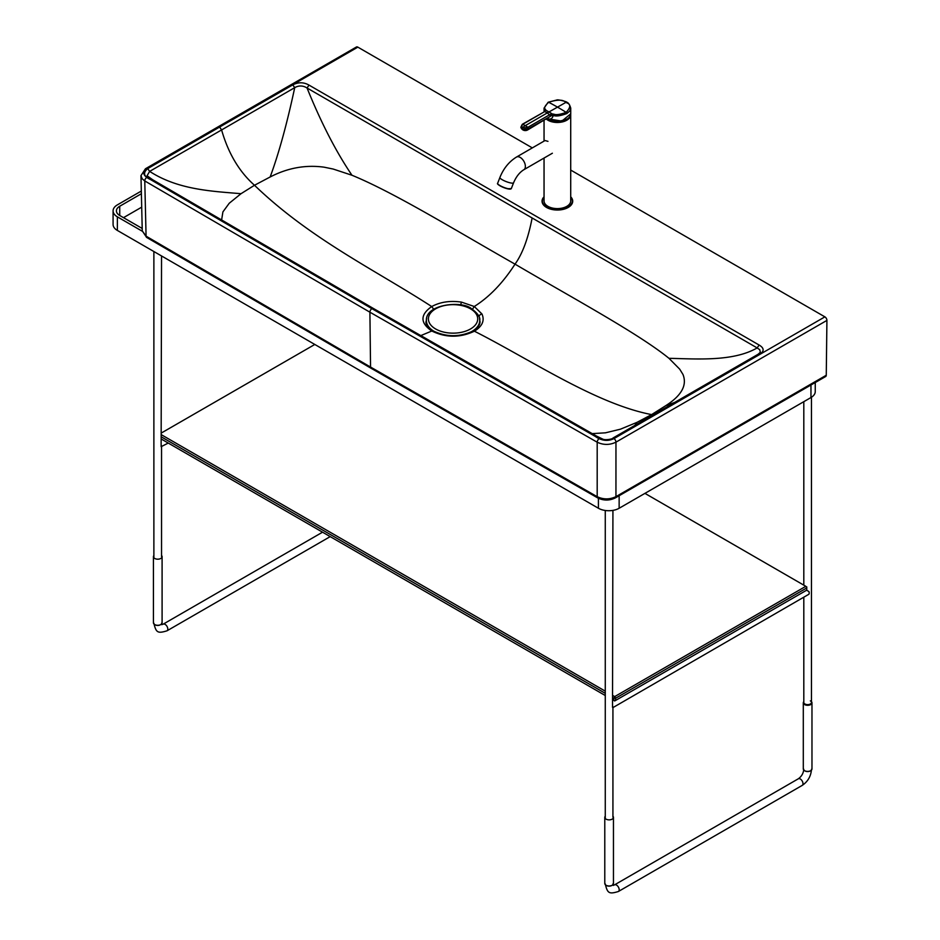 <?xml version="1.0" encoding="UTF-8"?>
<svg xmlns="http://www.w3.org/2000/svg" width="940" height="940" viewBox="0 0 940 940"><rect width="100%" height="100%" fill="white"/><g stroke="black" fill="none" stroke-linecap="round" stroke-linejoin="round"><path stroke-width="1.41" d="M479.518 318.484L480.011 322.079M426.654 318.308L426.067 321.797M433.88 331.82L431.812 331.009C445.865 337.836 460.06 337.906 474.406 331.209C482.385 326.215 484.887 320.446 481.903 313.913L474.277 306.499L461.505 302.128C450.272 300.459 440.331 301.928 431.695 306.546C420.039 314.794 420.086 322.949 431.812 331.009L420.615 335.674M757.593 354.944L759.532 354.404C764.443 351.207 764.302 348.082 759.12 345.039L309.013 85.105L307.051 87.996C321.081 122.694 336.05 151.775 351.971 175.251L333.195 169.047L324.089 167.179C305.571 164.653 287.593 167.931 270.156 176.979C278.781 153.631 286.97 123.845 294.725 87.643L221.593 129.943L219.631 127.041L292.798 84.87L294.725 87.643C298.85 85.329 302.962 85.446 307.051 87.996L757.158 347.929C733.047 361.806 696.798 358.916 668.975 358.316L679.702 369.162L682.945 374.414C687.305 385.106 681.629 395.493 665.943 405.551L651.608 414.599C595.607 403.836 530.383 359.55 474.406 331.209L472.82 331.091C459.589 337.237 446.406 337.19 433.27 330.951L433.27 330.951C427.829 327.132 425.421 323.995 426.055 321.539M351.971 175.251C394.647 192.782 454.185 229.595 515.026 264.152C502.935 282.893 489.364 297.005 474.277 306.499L472.221 309.66M653.312 414.798L651.608 414.599L637.003 422.354L620.435 429.18L605.454 432.823L592.188 433.622M433.74 309.284L431.695 306.546C375.706 270.215 310.482 239.171 254.493 185.262L241.04 193.687L229.231 203.251L222.909 211.9L221.582 220.207M270.156 176.979L254.493 185.262C239.265 171.773 228.303 153.338 221.593 129.943L149.636 171.386C177.942 189.692 211.171 191.208 241.04 193.687M668.975 358.316C638.613 333.677 574.869 299.284 515.026 264.152C522.499 253.73 528.198 238.361 532.122 218.045M151.787 179.646L147.063 175.745L149.636 171.386L147.698 168.613L219.631 127.041M634.782 425.479L637.003 422.354M674.955 402.308L665.943 405.551M613.009 438.017C613.15 438.863 605.995 440.449 602.939 439.203L596.336 435.972L596.877 436.748L594.926 436.125C600.402 440.437 606.899 441.107 614.443 438.157L612.504 438.698L613.009 438.017L758.098 354.274L760.366 352.23L759.732 349.704L757.158 347.929L759.12 345.039M147.698 168.613C142.586 172.96 143.75 176.72 151.211 179.881L153.197 180.515M151.211 179.881L371.993 308.626A2.867 1.657 -60 0 1 373.427 308.485L152.668 179.751L147.063 175.757M142.257 230.899L140.965 175.662L142.175 178.776L144.772 180.938L146.076 236.163A2.796 1.633 120.5 0 0 146.652 237.421L142.257 230.899L146.076 236.163L370.548 367.058L597.194 496.696C603.468 499.622 609.719 499.61 615.947 496.637L826.26 375.248L826.918 320.399A2.867 1.657 -120 0 0 824.885 316.862L570.709 170.07M532.322 147.897L357.846 47.141A2.867 1.657 60 0 0 356.424 47L145.453 168.765A2.867 1.657 60 0 1 146.887 168.906L357.846 47.141M826.26 375.248A2.796 1.621 60 0 1 825.684 376.505L615.371 497.895C609.519 500.738 603.656 500.762 597.769 497.941L371.136 368.304A2.796 1.621 120 0 1 370.548 367.058L369.902 312.197A2.867 1.657 -60 0 1 371.923 308.661L146.816 177.401C142.833 174.558 142.857 171.726 146.887 168.906M826.918 320.399L615.959 442.164C609.731 445.137 603.48 445.149 597.194 442.211L369.902 312.197L144.772 180.938A2.867 1.668 -59.5 0 1 146.816 177.401M567.548 118.828A12.291 7.097 180 0 1 566.15 119.815M548.619 119.815A12.291 7.097 180 0 1 547.068 118.698A13.325 7.696 0 0 0 547.985 119.263A13.325 7.696 0 0 0 562.508 120.919A13.325 7.696 0 0 0 570.733 113.811L561.861 121.096L547.068 118.698M546.363 119.11A13.325 7.696 0 0 0 547.961 120.226A13.325 7.696 0 0 0 562.484 121.883A13.325 7.696 0 0 0 570.709 114.774L570.709 200.913A13.325 7.696 180 0 1 562.484 208.022A13.325 7.696 180 0 1 547.961 206.354A13.325 7.696 180 0 1 544.048 200.913L544.048 158.049M547.961 141.341L545.036 140.542L516.518 157.039C509.081 161.633 503.535 168.448 499.892 177.496L497.636 183.324A7.332 1.551 -158.8 0 0 503.911 187.412A7.332 1.551 -158.8 0 0 511.301 188.623L507.295 188.729C495.133 184.44 497.718 183.171 497.636 183.324M570.733 113.811L570.733 108.112L569.734 111.038L566.832 113.552C560.228 115.973 555.728 116.584 553.308 115.373L553.613 114.069L549.959 114.539L527.892 127.3C524.403 127.981 522.675 127.981 522.711 127.3L525.307 125.631A40.961 23.665 -120 0 0 522.711 124.315L544.683 111.59L545.576 109.44C543.696 108.406 544.718 106.02 548.643 102.26C564.54 97.137 565.222 103.188 566.139 102.248L566.82 102.671L566.139 102.248C564.505 103.012 574.998 102.801 566.162 112.354C560.04 114.598 555.857 115.174 553.613 114.069M547.515 118.452L547.985 118.769C550.57 119.721 552.344 118.593 553.308 115.373L550.488 115.937L549.877 114.586M544.072 111.696L544.072 108.1L544.765 111.155M527.645 129.943L550.241 116.431L528.515 128.662C524.132 129.497 522.005 129.485 522.1 128.651L520.842 127.264A4.665 4.665 0 0 0 527.645 129.943A4.665 2.691 -120 0 0 528.515 128.662L527.892 127.3A40.961 23.665 60 0 0 525.307 125.631L547.35 112.882L550.546 115.902M544.06 111.954L544.26 111.578A0.999 0.599 58.8 0 1 544.754 111.543L547.35 112.882L566.139 102.248M544.718 110.427A0.999 0.787 -30.3 0 1 545.576 109.44M520.842 127.264L522.288 124.303L544.683 111.59M522.711 124.315L522.1 124.961L522.711 124.315C521.465 126.254 521.465 127.241 522.711 127.3L522.1 128.651M426.407 320.81A26.661 15.404 -0 0 0 426.407 321.069A26.661 15.404 -0 0 0 429.216 327.954M476.322 328.577A26.661 15.404 -0 0 0 479.729 321.045A26.661 15.404 -0 0 0 479.717 320.787M142.198 228.455L119.733 215.483A11.327 6.545 180 0 1 116.419 210.854A11.327 6.545 180 0 1 119.733 206.236L141.388 193.734M141.705 207.153L123.504 217.657M142.281 231.228L117.371 216.846A14.664 8.46 180 0 1 113.082 210.854L113.082 224.46A14.664 8.46 0 0 0 117.371 230.441L598.416 508.246A14.664 8.46 0 0 0 619.143 508.258L810.962 397.549A14.664 8.46 0 0 0 815.25 391.557L815.25 382.521M113.082 210.854A14.664 8.46 180 0 1 117.383 204.873L141.317 191.055M612.927 817.212L612.927 707.609L808.929 594.221A3.83 2.209 -120 0 0 808.929 591.554L806.614 590.214M612.527 707.374L612.527 705.4A3.83 2.209 60 0 1 612.527 707.374L612.927 707.609M612.527 705.4L612.927 510.385M161.139 446.688L161.139 444.714A3.83 2.209 60 0 1 161.139 446.688L168.248 443.057M161.139 444.714L161.539 255.95M803.806 701.639A4.336 2.503 0 0 0 803.3 702.803L803.3 768.908A4.336 2.503 0 0 0 804.37 770.553A4.336 2.503 0 0 0 810.903 770.553A4.336 2.503 0 0 0 811.972 768.908L811.972 702.803A4.336 2.503 0 0 0 811.467 701.639M804.581 770.683A3.83 2.209 0 0 0 804.746 770.8A3.83 2.209 0 0 0 810.527 770.8A3.83 2.209 0 0 0 810.703 770.683M803.3 702.803A4.336 2.503 0 0 0 807.636 705.306A4.336 2.503 0 0 0 811.972 702.803M803.806 702.391A3.83 2.209 0 0 0 809.082 704.471A3.83 2.209 0 0 0 810.351 700.864M605.266 816.226A4.336 2.503 0 0 0 604.784 817.377L604.784 883.482A4.336 2.503 0 0 0 605.854 885.127A4.336 2.503 0 0 0 612.386 885.127A4.336 2.503 0 0 0 613.456 883.482L613.456 817.377A4.336 2.503 0 0 0 612.927 816.19M605.971 885.198A3.83 2.209 180 0 0 610.413 885.997A3.83 2.209 0 0 0 612.011 885.374A3.83 2.209 0 0 0 612.187 885.245M604.784 817.377A4.336 2.503 0 0 0 609.12 819.868A4.336 2.503 0 0 0 613.456 817.377M153.878 555.563A4.336 2.503 0 0 0 153.432 556.68L153.432 622.785A4.336 2.503 0 0 0 154.489 624.43A4.336 2.503 0 0 0 161.022 624.43A4.336 2.503 0 0 0 162.091 622.785L162.091 556.68A4.336 2.503 0 0 0 161.539 555.458M153.432 556.68A4.336 2.503 0 0 0 157.755 559.183A4.336 2.503 0 0 0 162.091 556.68M614.689 700.958L613.75 700.406L615.63 700.406L614.689 700.958L806.767 590.132L806.767 586.865L806.767 587.947L805.827 586.313L644.934 493.371L805.827 586.313L614.689 696.599L615.63 698.232L613.75 698.232L614.689 696.599L612.927 695.588M806.767 587.947L806.767 590.132L615.63 700.406L615.63 698.232L806.767 587.947M612.927 697.762L613.75 698.232L613.75 700.406L612.927 699.936M161.539 437.006L605.266 693.332M605.266 691.159L161.539 434.821M161.539 432.894L314.806 344.463M605.266 695.518L161.539 439.18M467.979 333.301A26.661 15.404 -0 0 0 479.729 320.528A26.99 15.581 180 0 1 480.011 322.162M426.09 322.162A26.99 15.581 180 0 1 426.407 320.376M461.505 302.128A3.337 0.776 99.4 0 0 460.764 304.971M481.903 313.913A3.337 2.597 153.2 0 0 478.989 316.686M292.798 84.859C298.344 82.038 303.749 82.109 309.013 85.105M594.926 436.125L371.993 308.626M759.532 354.404L684.496 397.268M686.459 396.633L614.443 438.157M615.371 497.895A2.796 1.621 60 0 0 615.947 496.637L615.959 442.164A2.867 1.657 -120 0 0 613.926 438.628C609.038 440.954 604.126 440.966 599.203 438.663L371.923 308.661M613.926 438.628L824.885 316.862M597.769 497.941A2.796 1.598 119.5 0 1 597.194 496.696L597.194 442.211A2.867 1.633 -60.5 0 1 599.203 438.663M567.819 118.628A12.49 7.215 180 0 1 547.045 118.722M546.539 119.016A13.195 7.614 0 0 0 548.055 120.062A13.195 7.614 0 0 0 562.144 121.777A13.195 7.614 0 0 0 570.557 115.033M552.379 153.232L523.85 169.729A7.332 4.23 -120 0 0 524.978 163.854A7.332 4.23 -120 0 0 520.184 157.403A7.332 4.23 -120 0 0 516.518 157.039M523.85 169.729C519.609 172.314 516.178 176.661 513.569 182.795A7.332 1.551 -158.8 0 1 509.327 182.63A7.332 1.551 -158.8 0 1 502.242 179.74A7.332 1.551 -158.8 0 1 499.892 177.496M510.831 188.928A7.062 1.492 -158.8 0 1 503.84 187.612A7.062 1.492 -158.8 0 1 497.777 183.876M566.797 119.274A13.266 7.661 180 0 1 547.996 119.274M566.832 113.552L566.162 112.354A266.737 154.125 60 0 0 557.397 107.066A266.737 154.125 -120 0 0 548.643 102.26L547.973 102.683M552.426 115.326L552.403 113.975L545.729 110.133A0.999 0.811 1 0 0 544.859 110.908L544.859 110.908A0.999 0.811 1 0 0 544.859 110.967M544.26 111.578L544.859 110.885M544.048 196.812A15.322 8.848 0 0 0 542.051 201.184A15.322 8.848 0 0 0 551.522 209.362A15.322 8.848 0 0 0 568.23 207.434A15.322 8.848 0 0 0 572.707 201.184A15.322 8.848 0 0 0 570.709 196.812M544.048 196.942A14.993 8.66 0 0 0 548.549 207.905A14.993 8.66 0 0 0 567.995 207.023A14.993 8.66 0 0 0 570.709 196.942M426.407 321.069L426.407 320.552A26.661 15.404 -0 0 0 435.009 331.879M470.494 308.825A24.663 14.253 -0 0 0 429.239 315.241A24.663 14.253 -0 0 0 459.46 332.666A24.663 14.253 -0 0 0 470.494 308.825M119.733 215.483L119.733 206.236M598.416 508.246L598.416 498.282M619.143 495.709L619.143 508.258M117.371 230.441L117.371 216.846M810.962 397.549L810.962 385.001M618.391 891.496L802.184 785.417A3.83 2.209 60 0 0 802.772 782.339A3.83 2.209 60 0 0 800.269 778.966A3.83 2.209 60 0 0 798.354 778.778L614.548 884.857A3.83 2.209 60 0 1 616.464 885.045A3.83 2.209 60 0 1 618.978 888.429A3.83 2.209 60 0 1 618.391 891.496C609.085 894.34 607.44 893.352 605.266 883.917M159.553 625.17A3.83 2.209 180 0 1 154.454 624.407M322.549 532.181L163.161 624.172A3.83 2.209 60 0 1 165.076 624.36A3.83 2.209 60 0 1 167.59 627.744A3.83 2.209 60 0 1 167.003 630.811C157.697 633.654 156.052 632.667 153.878 623.232M480.035 321.539L480.035 321.551C480.117 324.852 477.72 328.037 472.82 331.091M373.427 308.485L596.336 435.972M146.652 237.421L371.136 368.304M145.453 168.765L140.965 175.662M567.137 119.086L557.232 121.848L547.444 118.957M544.048 120.449L544.048 141.118M513.569 182.795L511.301 188.623M570.733 108.112C569.593 104.446 568.218 102.472 566.597 102.213M566.62 102.225C567.831 101.931 557.538 99.229 556.832 100.004L548.173 102.225L544.072 108.1M572.707 201.184L570.709 196.73M544.048 196.73L542.051 201.184M479.729 321.045L479.729 320.528C480.457 317.203 477.72 313.267 471.492 308.72C462.574 300.471 425.338 303.949 426.407 320.552M605.266 818.517L605.266 510.49M612.927 883.917L613.232 885.421L614.548 884.857M802.184 785.417C807.907 781.563 810.997 776.205 811.467 769.331M798.354 778.778C801.585 776.44 803.394 773.291 803.806 769.331M803.806 401.674L803.806 585.15M803.806 597.441L803.806 702.462M811.467 397.232L811.467 703.966M161.539 556.633L161.539 446.923M153.878 557.796L153.878 251.532M161.539 623.232L161.715 624.665L163.161 624.172M330.21 536.611L167.003 630.811"/></g></svg>

